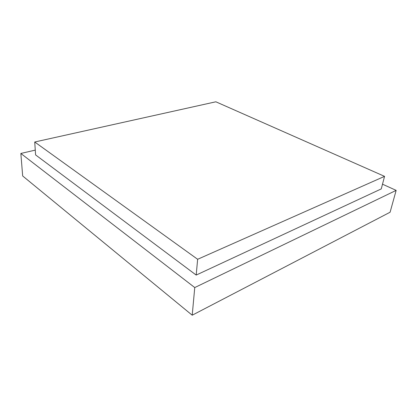<?xml version="1.0" encoding="UTF-8"?>
<svg xmlns="http://www.w3.org/2000/svg" width="417" height="417" viewBox="0 0 417 417"><rect width="100%" height="100%" fill="white"/><g stroke="black" fill="none" stroke-linecap="round" stroke-linejoin="round"><path stroke-width="0.63" d="M192.211 315.205L390.098 212.222L396.15 190.376L194.755 287.558L192.211 315.205L22.669 175.964L20.85 153.456L194.755 287.558M35.268 150.115L20.85 153.456M382.504 184.194L396.15 190.376M34.726 141.999L35.591 154.905L196.188 275.069L197.642 259.285L34.726 141.999L215.86 101.795L384.557 176.355L197.642 259.285M384.557 176.355L381.263 188.911L196.188 275.069"/></g></svg>
